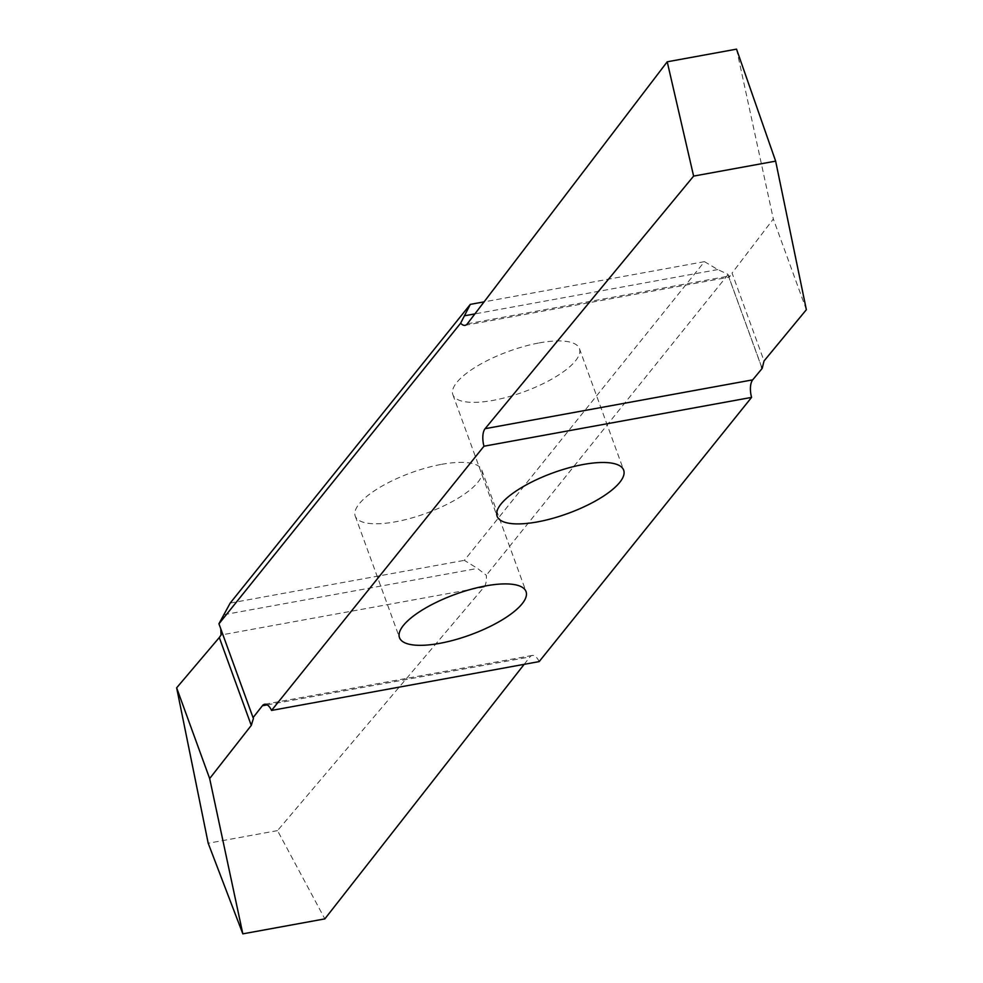 <?xml version="1.0" encoding="UTF-8"?>
<svg xmlns="http://www.w3.org/2000/svg" width="983" height="983" viewBox="0 0 983 983"><rect width="100%" height="100%" fill="white"/><g stroke="black" fill="none" stroke-linecap="round" stroke-linejoin="round"><path stroke-width="0.74" stroke-dasharray="4.92 3.69" d="M441.625 464.332A67.348 21.626 -20 0 1 481.805 470.046A67.348 21.626 -20 0 1 395.412 521.813A67.348 21.626 -20 0 1 355.244 516.112A67.348 21.626 -20 0 1 441.625 464.332M539.237 342.907A67.348 21.626 -20 0 1 579.417 348.609A67.348 21.626 -20 0 1 493.036 400.388A67.348 21.626 -20 0 1 452.856 394.674A67.348 21.626 -20 0 1 539.237 342.907M761.604 366.905L727.838 274.232L717.774 269.575L704.467 261.65L464.345 560.347L477.529 568.432L486.315 575.301A15.175 6.734 79.7 0 1 484.091 587.011L277.513 830.61L324.845 918.884M230.194 603.071L464.345 560.347M704.467 261.65L484.078 301.867M806.355 309.706L773.338 218.988L732.065 273.077L764.049 360.958M736.537 49.15L773.338 218.988M524.16 664.336L529.96 656.927A15.175 6.734 79.7 0 1 532.196 655.452A15.175 6.734 79.7 0 1 539.176 661.596M728.022 274.626L486.315 575.301M727.838 274.232L729.374 277.108L732.065 273.077M277.513 830.61L208.199 843.254M218.926 623.763L220.806 629.009M267.216 704.872L529.96 656.927M484.091 587.011L221.04 635.006M224.001 614.694L477.529 568.432M467.343 323.8L730.394 275.805M717.774 269.575L474.9 313.896M481.805 470.046L526.04 591.594M579.417 348.609L623.664 470.157M728.317 275.707L761.8 367.691M452.856 394.674L497.103 516.222M355.244 516.112L399.479 637.66M532.196 655.452L264.599 704.283M253.43 718.401L219.946 626.417M465.057 325.336L729.374 277.108"/><path stroke-width="1.47" d="M485.86 585.88A67.348 21.626 -20 0 1 526.04 591.594A67.348 21.626 -20 0 1 439.659 643.361A67.348 21.626 -20 0 1 399.479 637.66A67.348 21.626 -20 0 1 485.86 585.88M583.484 464.455A67.348 21.626 -20 0 1 623.664 470.157A67.348 21.626 -20 0 1 537.271 521.936A67.348 21.626 -20 0 1 497.103 516.222A67.348 21.626 -20 0 1 583.484 464.455M484.078 301.867L470.316 304.374L230.194 603.071L218.926 623.763L253.061 717.639L262.363 705.757L267.216 704.872M470.316 304.374L460.634 323.186L218.926 623.849M460.634 323.186A15.175 6.734 -100.3 0 0 465.057 325.336A15.175 6.734 -100.3 0 0 467.343 323.8L667.224 61.794L693.617 176.104L485.098 428.686A15.175 6.734 -100.3 0 0 483.968 446.221L271.566 710.426A15.175 6.734 -100.3 0 0 264.599 704.283A15.175 6.734 -100.3 0 0 262.363 705.757M483.968 446.221L751.577 397.39A15.175 6.734 79.7 0 1 752.695 379.856L762.157 368.416L764.049 360.958L806.355 309.706L775.648 161.138L736.537 49.15L667.224 61.794M271.566 710.426L539.176 661.596L751.577 397.39M761.8 367.691L761.604 366.905M209.662 778.548L176.645 687.83L219.295 637.537L251.279 725.405L209.662 778.548L242.826 933.85L324.845 918.884L524.16 664.336M242.826 933.85L208.199 843.254L176.645 687.83M251.279 725.405L253.43 718.401M220.806 629.009L221.04 635.006L219.295 637.537M693.617 176.104L775.648 161.138M752.695 379.856L485.098 428.686M474.9 313.896L464.246 315.838"/></g></svg>
